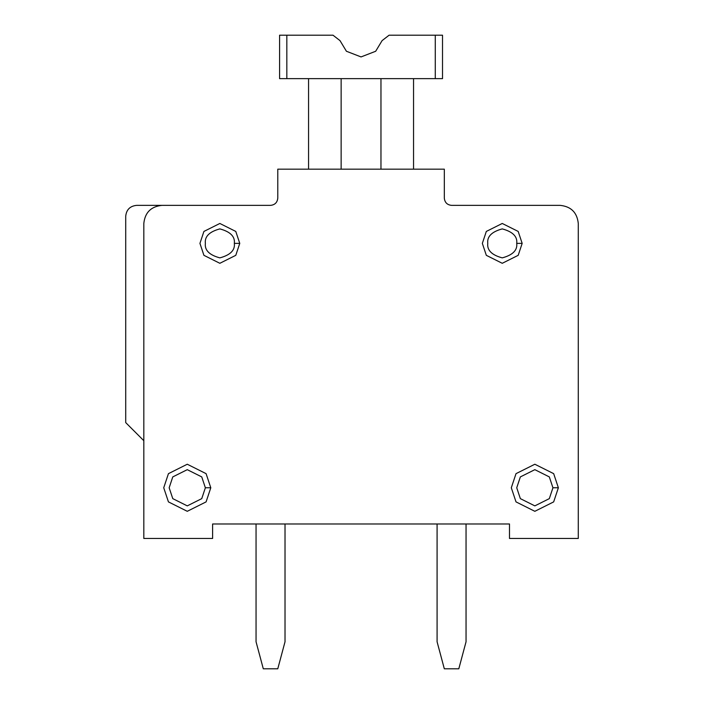 <?xml version="1.0" encoding="UTF-8"?>
<svg xmlns="http://www.w3.org/2000/svg" width="704" height="704" viewBox="0 0 704 704"><rect width="100%" height="100%" fill="white"/><g stroke="black" fill="none" stroke-linecap="round" stroke-linejoin="round"><path stroke-width="1.06" d="M509.494 523.978L212.608 523.978L212.608 538.463L143.818 538.463L143.818 223.467L143.818 538.463L212.608 538.463L212.608 523.978L509.494 523.978L509.494 538.463L509.494 523.978M143.818 440.704L125.717 422.602L143.818 440.704M161.92 205.366L136.576 205.366C130.029 206.061 126.403 209.678 125.717 216.225L125.717 422.602L125.717 216.225C126.403 209.678 130.029 206.061 136.576 205.366L270.538 205.366C274.903 204.908 277.314 202.497 277.781 198.123L277.781 169.162L444.321 169.162L444.321 198.123C444.787 202.497 447.198 204.908 451.563 205.366L560.182 205.366C571.102 206.518 577.13 212.555 578.283 223.467L578.283 538.463L509.494 538.463L578.283 538.463L578.283 223.467C577.13 212.555 571.102 206.518 560.182 205.366L451.563 205.366C447.198 204.908 444.787 202.497 444.321 198.123L444.321 169.162L277.781 169.162L277.781 198.123C277.314 202.497 274.903 204.908 270.538 205.366L161.92 205.366C150.999 206.518 144.971 212.555 143.818 223.467C144.971 212.555 150.999 206.518 161.92 205.366M413.547 78.646L413.547 169.162L413.547 78.646M380.961 78.646L380.961 169.162L380.961 78.646M341.141 78.646L341.141 169.162L341.141 78.646M308.554 78.646L308.554 169.162L308.554 78.646M435.274 78.646L279.585 78.646L279.585 35.2L333.01 35.2L340.014 40.63L346.421 51.26L361.055 56.927L375.681 51.26L382.087 40.63L389.092 35.2L442.517 35.2L435.274 35.2L435.274 78.646L442.517 78.646L435.274 78.646L435.274 35.2L389.092 35.2L382.087 40.63L375.681 51.26L361.055 56.927L346.421 51.26L340.014 40.63L333.01 35.2L279.585 35.2L279.585 78.646L286.827 78.646L286.827 35.2L286.827 78.646L435.274 78.646M442.517 78.646L442.517 35.2L442.517 78.646M558.369 487.775L553.67 501.89L534.838 511.306L516.014 501.89L511.306 487.775L516.014 473.651L534.838 464.235L553.67 473.651L558.369 487.775L553.67 473.651L534.838 464.235L516.014 473.651L511.306 487.775L516.014 501.89L534.838 511.306L553.67 501.89L558.369 487.775L552.939 487.775L549.322 498.634L534.838 505.877L520.353 498.634L516.736 487.775L520.353 476.907L534.838 469.665L549.322 476.907L552.939 487.775L558.369 487.775M552.939 487.775L549.322 476.907L534.838 469.665L520.353 476.907L516.736 487.775L520.353 498.634L534.838 505.877L549.322 498.634L552.939 487.775M522.166 243.382L518.188 255.332L502.251 263.296L486.323 255.332L482.337 243.382L486.323 231.431L502.251 223.467L518.188 231.431L522.166 243.382L518.188 231.431L502.251 223.467L486.323 231.431L482.337 243.382L486.323 255.332L502.251 263.296L518.188 255.332L522.166 243.382L516.736 243.382C517.563 250.228 512.732 255.059 502.251 257.866C491.779 255.059 486.948 250.228 487.775 243.382C486.948 236.535 491.779 231.713 502.251 228.897C512.732 231.713 517.563 236.535 516.736 243.382L522.166 243.382M516.736 243.382C517.563 236.535 512.732 231.713 502.251 228.897C491.779 231.713 486.948 236.535 487.775 243.382C486.948 250.228 491.779 255.059 502.251 257.866C512.732 255.059 517.563 250.228 516.736 243.382M210.795 487.775L205.366 487.775L210.795 487.775L206.087 473.651L187.264 464.235L168.441 473.651L163.733 487.775L168.441 473.651L187.264 464.235L206.087 473.651L210.795 487.775L206.087 501.89L187.264 511.306L168.441 501.89L163.733 487.775L168.441 501.89L187.264 511.306L206.087 501.89L210.795 487.775L206.087 473.651L187.264 464.235L168.441 473.651L163.733 487.775M205.366 487.775L201.749 498.634L187.264 505.877L172.779 498.634L169.162 487.775L172.779 476.907L187.264 469.665L201.749 476.907L205.366 487.775L201.749 476.907L187.264 469.665L172.779 476.907L169.162 487.775L172.779 498.634L187.264 505.877L201.749 498.634L205.366 487.775M239.765 243.382L235.778 255.332L219.85 263.296L203.922 255.332L199.936 243.382L203.922 231.431L219.85 223.467L235.778 231.431L239.765 243.382L235.778 231.431L219.85 223.467L203.922 231.431L199.936 243.382L203.922 255.332L219.85 263.296L235.778 255.332L239.765 243.382L234.335 243.382C235.154 250.228 230.331 255.059 219.85 257.866C209.37 255.059 204.547 250.228 205.366 243.382C204.547 236.535 209.37 231.713 219.85 228.897C230.331 231.713 235.154 236.535 234.335 243.382L239.765 243.382M234.335 243.382C235.154 236.535 230.331 231.713 219.85 228.897C209.37 231.713 204.547 236.535 205.366 243.382C204.547 250.228 209.37 255.059 219.85 257.866C230.331 255.059 235.154 250.228 234.335 243.382M437.087 523.978L437.087 641.775L444.321 668.8L458.806 668.8L466.048 641.775L466.048 523.978L466.048 641.775L458.806 668.8L444.321 668.8L437.087 641.775L437.087 523.978M263.296 668.8L277.781 668.8L285.023 641.775L285.023 523.978L285.023 641.775L277.781 668.8L263.296 668.8L256.054 641.775L263.296 668.8M256.054 523.978L256.054 641.775L256.054 523.978"/></g></svg>
